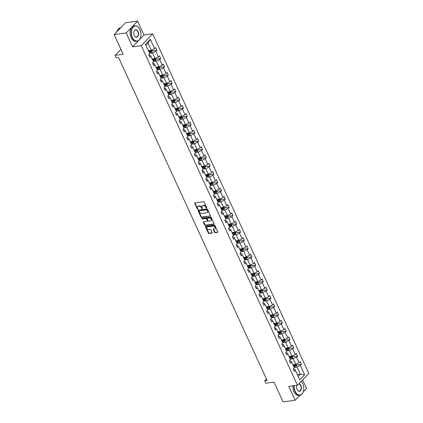 <?xml version="1.0" encoding="UTF-8"?>
<svg xmlns="http://www.w3.org/2000/svg" width="423" height="423" viewBox="0 0 423 423"><rect width="100%" height="100%" fill="white"/><g stroke="black" fill="none" stroke-linecap="round" stroke-linejoin="round"><path stroke-width="0.63" d="M206.598 208.148A0.428 0.301 -136 0 0 206.762 207.741L204.219 202.215A0.608 0.428 -136 0 0 203.505 201.76L194.987 202.887A0.608 0.428 -136 0 0 194.754 203.474L197.298 208.999A0.428 0.301 -136 0 0 197.959 208.909L197.631 208.195A1.951 1.369 -136 0 1 197.742 206.636A1.951 1.369 -136 0 1 198.382 206.329L199.09 206.234A1.951 1.369 -136 0 1 201.369 207.698L201.697 208.412A0.428 0.301 -136 0 0 202.358 208.328L202.03 207.608A1.951 1.369 -136 0 1 202.141 206.054A1.951 1.369 -136 0 1 202.781 205.747L203.489 205.652A1.951 1.369 -136 0 1 205.768 207.117L206.096 207.83A0.428 0.301 -136 0 0 206.598 208.148M114.157 34.554L125.552 22.747L137.602 21.15L126.207 32.957L114.157 34.554L123.22 54.266L115.024 55.355L116.135 57.766L118.546 57.443L267.13 380.494L264.724 380.816L265.829 383.227L274.025 382.138L283.093 401.85L295.143 400.253L299.944 395.278M303.265 391.835L306.543 388.446L302.609 379.896M214.482 232.227A0.608 0.428 -136 0 0 215.196 232.682L217.586 232.364A0.608 0.428 -136 0 0 217.819 231.783L214.995 225.644A0.608 0.428 -136 0 0 214.281 225.189L205.768 226.321A0.608 0.428 -136 0 0 205.53 226.902L208.354 233.041A0.608 0.428 -136 0 0 209.068 233.496L211.955 233.115A0.608 0.428 -136 0 0 212.187 232.528L210.982 229.906A0.608 0.428 -136 0 0 210.268 229.446L208.835 229.636A1.634 1.142 -136 0 1 207.133 228.758A1.634 1.142 -136 0 1 207.021 227.109A1.634 1.142 -136 0 1 207.556 226.855L213.166 226.109A1.634 1.142 -136 0 1 214.868 226.987A1.634 1.142 -136 0 1 214.979 228.637A1.634 1.142 -136 0 1 214.445 228.891L213.509 229.017A0.608 0.428 -136 0 0 213.277 229.599L214.482 232.227L214.789 231.904A0.608 0.428 -136 0 0 215.503 232.364L217.877 232.047M126.207 32.957L132.579 46.81L141.256 45.663L297.448 385.242L288.772 386.395L295.143 400.253M210.146 216.19A0.608 0.428 -136 0 0 210.379 215.608L207.556 209.47A0.608 0.428 -136 0 0 206.842 209.015L198.329 210.146A0.608 0.428 -136 0 0 198.091 210.728L200.914 216.867A0.608 0.428 -136 0 0 201.628 217.322L210.432 215.894M211.278 217.559L214.096 223.698A0.608 0.428 -136 0 1 213.864 224.28L205.345 225.411A0.608 0.428 -136 0 1 204.637 224.951L203.426 222.324A0.608 0.428 -136 0 1 203.659 221.742L207.117 221.282A0.608 0.428 -136 0 0 207.349 220.7L206.546 218.961A0.608 0.428 -136 0 0 205.837 218.501L202.242 218.977A0.428 0.301 -136 0 1 201.903 218.252L210.564 217.099A0.608 0.428 -136 0 1 211.278 217.559M293.52 369.533L294.731 369.369L295.46 370.442L294.429 371.51L293.213 368.861L294.244 367.793L291.659 362.178L290.627 363.246L289.411 360.597L290.442 359.529L287.857 353.914L286.826 354.982L285.61 352.333L286.641 351.264L284.055 345.644L283.024 346.717L281.803 344.063L282.839 342.995L280.253 337.38L279.222 338.448L278.001 335.799L279.037 334.73L276.452 329.115L275.421 330.183L274.199 327.534L275.236 326.466L272.65 320.851L271.619 321.919L270.397 319.27L271.434 318.202L268.848 312.581L267.817 313.655L266.596 311L267.632 309.932L265.047 304.317L264.015 305.385L262.794 302.736L263.83 301.668L261.245 296.052L260.214 297.12L258.992 294.471L260.029 293.403L257.443 287.788L256.412 288.856L255.191 286.207L256.227 285.139L253.641 279.518L252.61 280.592L251.389 277.937L252.425 276.869L249.84 271.254L248.809 272.322L247.587 269.673L248.618 268.605L246.038 262.99L245.007 264.058L243.785 261.409L244.817 260.341L242.236 254.725L241.205 255.793L239.984 253.144L241.015 252.076L238.435 246.456L237.403 247.524L236.182 244.875L237.213 243.807L234.633 238.191L233.602 239.259L232.38 236.61L233.411 235.542L230.831 229.927L229.8 230.995L228.579 228.346L229.61 227.278L227.029 221.663L225.998 222.731L224.777 220.082L225.808 219.014L223.228 213.393L222.197 214.461L220.975 211.812L222.006 210.744L219.426 205.129L218.395 206.197L217.173 203.548L218.205 202.48L215.624 196.864L214.593 197.932L213.372 195.283L214.403 194.215L211.823 188.6L210.791 189.668L209.57 187.019L210.601 185.946L208.021 180.33L206.99 181.398L205.768 178.749L206.799 177.681L204.219 172.066L203.188 173.134L201.967 170.485L202.998 169.417L200.417 163.801L199.386 164.87L198.165 162.221L199.196 161.152L196.616 155.537L195.585 156.605L194.363 153.956L195.394 152.883L192.814 147.267L191.783 148.336L190.561 145.686L191.593 144.618L189.012 139.003L187.981 140.071L186.76 137.422L187.791 136.354L185.211 130.739L184.179 131.807L182.958 129.158L183.989 128.09L181.409 122.474L180.372 123.542L179.156 120.893L180.187 119.82L177.607 114.205L176.571 115.273L175.355 112.624L176.386 111.556L173.805 105.94L172.769 107.008L171.553 104.359L172.584 103.291L170.004 97.676L168.967 98.744L167.751 96.095L168.782 95.027L166.202 89.406L165.166 90.48L163.95 87.831L164.981 86.757L162.4 81.142L161.364 82.21L160.148 79.561L161.179 78.493L158.599 72.878L157.562 73.946L156.346 71.297L157.377 70.229L154.797 64.613L153.761 65.681L152.544 63.032L153.575 61.964L150.995 56.344L149.959 57.417L148.743 54.768L149.774 53.695L145.459 44.32L150.329 39.276L154.638 48.656L155.675 47.588L156.891 50.237L155.86 51.305L158.445 56.92L159.476 55.852L160.692 58.501L159.661 59.569L162.247 65.184L163.278 64.116L164.494 66.765L163.463 67.833L166.049 73.454L167.08 72.381L168.296 75.035L167.265 76.103L169.85 81.718L170.881 80.65L172.098 83.299L171.066 84.367L173.652 89.983L174.683 88.915L175.899 91.564L174.868 92.632L177.454 98.247L178.485 97.179L179.701 99.828L178.67 100.896L181.256 106.517L182.287 105.449L183.503 108.098L182.472 109.166L185.057 114.781L186.088 113.713L187.304 116.362L186.273 117.43L188.859 123.045L189.89 121.977L191.106 124.626L190.075 125.694L192.661 131.31L193.692 130.242L194.908 132.891L193.877 133.959L196.462 139.579L197.493 138.511L198.71 141.16L197.678 142.228L200.264 147.844L201.295 146.776L202.511 149.425L201.48 150.493L204.066 156.108L205.097 155.04L206.313 157.689L205.282 158.757L207.867 164.373L208.899 163.304L210.115 165.953L209.084 167.022L211.669 172.642L212.7 171.574L213.916 174.223L212.885 175.291L215.471 180.907L216.502 179.838L217.718 182.487L216.687 183.556L219.273 189.171L220.304 188.103L221.52 190.752L220.489 191.82L223.074 197.435L224.105 196.367L225.322 199.016L224.29 200.09L226.876 205.705L227.907 204.637L229.123 207.286L228.092 208.354L230.678 213.969L231.709 212.901L232.925 215.55L231.894 216.618L234.479 222.234L235.511 221.166L236.727 223.815L235.696 224.883L238.281 230.498L239.312 229.43L240.528 232.079L239.497 233.152L242.083 238.768L243.114 237.7L244.33 240.349L243.299 241.417L245.885 247.032L246.916 245.964L248.137 248.613L247.101 249.681L249.686 255.296L250.717 254.228L251.939 256.877L250.902 257.945L253.488 263.566L254.519 262.493L255.741 265.142L254.704 266.215L257.29 271.83L258.321 270.762L259.542 273.411L258.506 274.479L261.091 280.095L262.123 279.027L263.344 281.676L262.308 282.744L264.893 288.359L265.924 287.291L267.146 289.94L266.109 291.008L268.695 296.629L269.726 295.555L270.947 298.204L269.911 299.278L272.497 304.893L273.528 303.825L274.749 306.474L273.713 307.542L276.298 313.157L277.329 312.089L278.551 314.738L277.514 315.807L280.1 321.422L281.131 320.354L282.353 323.003L281.316 324.071L283.902 329.691L284.933 328.618L286.154 331.267L285.123 332.341L287.703 337.956L288.735 336.888L289.956 339.537L288.925 340.605L291.505 346.22L292.536 345.152L293.758 347.801L292.727 348.869L295.307 354.485L296.338 353.417L297.559 356.066L296.528 357.134L299.109 362.754L300.14 361.681L301.361 364.33L300.33 365.403L304.639 374.778L299.775 379.822L295.46 370.442M141.256 45.663L152.655 33.856L308.843 373.435L297.448 385.242M290.416 359.116L293.208 358.746L295.793 364.362L292.843 364.753M295.793 364.362L299.109 362.754M293.208 358.746L296.528 357.134M289.718 361.268L290.929 361.105L291.659 362.178M286.614 350.847L289.406 350.477L291.992 356.097L289.041 356.489M291.992 356.097L295.307 354.485M289.406 350.477L292.727 348.869M285.916 352.999L287.127 352.84L287.857 353.914M282.813 342.582L285.604 342.212L288.185 347.828L285.239 348.219M288.185 347.828L291.505 346.22M285.604 342.212L288.925 340.605M282.115 344.734L283.325 344.576L284.055 345.644M279.011 334.318L281.803 333.948L284.383 339.563L281.438 339.955M284.383 339.563L287.703 337.956M281.803 333.948L285.123 332.341M278.313 336.47L279.524 336.306L280.253 337.38M275.209 326.054L278.001 325.684L280.581 331.299L277.636 331.69M280.581 331.299L283.902 329.691M278.001 325.684L281.316 324.071M274.511 328.206L275.722 328.042L276.452 329.115M271.407 317.784L274.199 317.414L276.779 323.035L273.834 323.426M276.779 323.035L280.1 321.422M274.199 317.414L277.514 315.807M270.709 319.936L271.92 319.777L272.65 320.851M267.606 309.52L270.397 309.15L272.978 314.765L270.033 315.156M272.978 314.765L276.298 313.157M270.397 309.15L273.713 307.542M266.908 311.672L268.119 311.513L268.848 312.581M263.804 301.255L266.596 300.885L269.176 306.501L266.231 306.892M269.176 306.501L272.497 304.893M266.596 300.885L269.911 299.278M263.106 303.407L264.317 303.243L265.047 304.317M260.002 292.991L262.794 292.621L265.374 298.236L262.429 298.627M265.374 298.236L268.695 296.629M262.794 292.621L266.109 291.008M259.304 295.143L260.515 294.979L261.245 296.052M256.201 284.721L258.992 284.351L261.573 289.972L258.627 290.363M261.573 289.972L264.893 288.359M258.992 284.351L262.308 282.744M255.503 286.873L256.713 286.715L257.443 287.788M252.399 276.457L255.191 276.087L257.771 281.702L254.826 282.093M257.771 281.702L261.091 280.095M255.191 276.087L258.506 274.479M251.701 278.609L252.912 278.45L253.641 279.518M248.597 268.193L251.389 267.822L253.969 273.438L251.024 273.829M253.969 273.438L257.29 271.83M251.389 267.822L254.704 266.215M247.899 270.345L249.11 270.181L249.84 271.254M244.795 259.928L247.587 259.558L250.167 265.173L247.222 265.565M250.167 265.173L253.488 263.566M247.587 259.558L250.902 257.945M244.097 262.08L245.308 261.916L246.038 262.99M240.994 251.659L243.785 251.288L246.366 256.909L243.421 257.3M246.366 256.909L249.686 255.296M243.785 251.288L247.101 249.681M240.296 253.811L241.507 253.652L242.236 254.725M237.192 243.394L239.984 243.024L242.564 248.639L239.619 249.031M242.564 248.639L245.885 247.032M239.984 243.024L243.299 241.417M236.494 245.546L237.705 245.388L238.435 246.456M233.39 235.13L236.182 234.76L238.762 240.375L235.817 240.766M238.762 240.375L242.083 238.768M236.182 234.76L239.497 233.152M232.692 237.282L233.903 237.118L234.633 238.191M229.589 226.865L232.38 226.495L234.961 232.111L232.016 232.502M234.961 232.111L238.281 230.498M232.38 226.495L235.696 224.883M228.885 229.017L230.101 228.854L230.831 229.927M225.787 218.596L228.579 218.226L231.159 223.846L228.214 224.232M231.159 223.846L234.479 222.234M228.579 218.226L231.894 216.618M225.084 220.748L226.3 220.589L227.029 221.663M221.985 210.331L224.777 209.961L227.357 215.577L224.412 215.968M227.357 215.577L230.678 213.969M224.777 209.961L228.092 208.354M221.282 212.483L222.498 212.325L223.228 213.393M218.183 202.067L220.975 201.697L223.556 207.312L220.61 207.704M223.556 207.312L226.876 205.705M220.975 201.697L224.29 200.09M217.48 204.219L218.696 204.055L219.426 205.129M214.382 193.803L217.173 193.433L219.754 199.048L216.809 199.439M219.754 199.048L223.074 197.435M217.173 193.433L220.489 191.82M213.678 195.955L214.895 195.791L215.624 196.864M210.58 185.533L213.372 185.163L215.952 190.778L213.007 191.17M215.952 190.778L219.273 189.171M213.372 185.163L216.687 183.556M209.877 187.685L211.093 187.526L211.823 188.6M206.778 177.269L209.57 176.899L212.15 182.514L209.205 182.905M212.15 182.514L215.471 180.907M209.57 176.899L212.885 175.291M206.075 179.421L207.291 179.262L208.021 180.33M202.977 169.004L205.768 168.634L208.349 174.25L205.404 174.641M208.349 174.25L211.669 172.642M205.768 168.634L209.084 167.022M202.273 171.156L203.489 170.992L204.219 172.066M199.175 160.74L201.967 160.37L204.547 165.985L201.602 166.376M204.547 165.985L207.867 164.373M201.967 160.37L205.282 158.757M198.472 162.892L199.682 162.728L200.417 163.801M195.373 152.47L198.165 152.1L200.745 157.716L197.8 158.107M200.745 157.716L204.066 156.108M198.165 152.1L201.48 150.493M194.67 154.622L195.881 154.464L196.616 155.537M191.571 144.206L194.363 143.836L196.944 149.451L193.998 149.842M196.944 149.451L200.264 147.844M194.363 143.836L197.678 142.228M190.868 146.358L192.079 146.199L192.814 147.267M187.77 135.942L190.561 135.572L193.142 141.187L190.197 141.578M193.142 141.187L196.462 139.579M190.561 135.572L193.877 133.959M187.066 138.094L188.277 137.93L189.012 139.003M183.968 127.677L186.76 127.307L189.34 132.922L186.395 133.314M189.34 132.922L192.661 131.31M186.76 127.307L190.075 125.694M183.265 129.829L184.476 129.665L185.211 130.739M180.166 119.408L182.953 119.037L185.538 124.653L182.593 125.044M185.538 124.653L188.859 123.045M182.953 119.037L186.273 117.43M179.463 121.56L180.674 121.401L181.409 122.474M176.365 111.143L179.151 110.773L181.737 116.388L178.792 116.78M181.737 116.388L185.057 114.781M179.151 110.773L182.472 109.166M175.661 113.295L176.872 113.137L177.607 114.205M172.563 102.879L175.349 102.509L177.935 108.124L174.99 108.515M177.935 108.124L181.256 106.517M175.349 102.509L178.67 100.896M171.86 105.031L173.07 104.867L173.805 105.94M168.761 94.615L171.548 94.239L174.133 99.86L171.188 100.251M174.133 99.86L177.454 98.247M171.548 94.239L174.868 92.632M168.058 96.761L169.269 96.603L170.004 97.676M164.959 86.345L167.746 85.975L170.332 91.59L167.386 91.981M170.332 91.59L173.652 89.983M167.746 85.975L171.066 84.367M164.256 88.497L165.467 88.338L166.202 89.406M161.158 78.081L163.944 77.71L166.53 83.326L163.585 83.717M166.53 83.326L169.85 81.718M163.944 77.71L167.265 76.103M160.454 80.233L161.665 80.074L162.4 81.142M157.356 69.816L160.143 69.446L162.728 75.061L159.783 75.453M162.728 75.061L166.049 73.454M160.143 69.446L163.463 67.833M156.653 71.968L157.864 71.804L158.599 72.878M153.554 61.547L156.341 61.176L158.926 66.797L155.976 67.188M158.926 66.797L162.247 65.184M156.341 61.176L159.661 59.569M152.851 63.699L154.062 63.54L154.797 64.613M149.753 53.282L152.539 52.912L155.125 58.527L152.174 58.919M155.125 58.527L158.445 56.92M152.539 52.912L155.86 51.305M149.049 55.434L150.26 55.276L150.995 56.344M150.329 39.276L148.034 43.109L151.323 50.263L148.373 50.654M151.323 50.263L154.638 48.656M139.458 39.683L143.979 35.003L137.602 21.15M143.979 35.003L152.655 33.856M120.915 49.253L115.024 55.355M266.453 379.024L264.724 380.816M298.183 376.359L300.298 374.165L297.009 367.011L294.218 367.381M297.353 374.556L300.298 374.165L304.639 374.778M148.034 43.109L145.914 45.303M297.009 367.011L300.33 365.403M150.255 51.114L150.604 51.067M152.174 50.86L156.891 50.237M154.057 59.384L154.406 59.336M155.976 59.125L160.692 58.501M157.858 67.648L158.207 67.601M159.778 67.394L164.494 66.765M161.66 75.913L162.009 75.865M163.579 75.659L168.296 75.035M165.462 84.177L165.811 84.135M167.381 83.923L172.098 83.299M169.263 92.447L169.618 92.399M171.183 92.188L175.899 91.564M173.07 100.711L173.419 100.663M174.985 100.457L179.701 99.828M176.872 108.975L177.221 108.928M178.786 108.722L183.503 108.098M180.674 117.24L181.023 117.197M182.588 116.986L187.304 116.362M184.476 125.509L184.825 125.462M186.39 125.25L191.106 124.626M188.277 133.774L188.626 133.726M190.191 133.52L194.908 132.891M192.079 142.038L192.428 141.991M193.993 141.784L198.71 141.16M195.881 150.302L196.23 150.26M197.795 150.049L202.511 149.425M199.682 158.572L200.031 158.525M201.597 158.313L206.313 157.689M203.484 166.836L203.833 166.789M205.398 166.583L210.115 165.953M207.286 175.101L207.635 175.053M209.2 174.847L213.916 174.223M211.088 183.365L211.437 183.323M213.002 183.111L217.718 182.487M214.889 191.635L215.238 191.587M216.803 191.376L221.52 190.752M218.691 199.899L219.04 199.852M220.605 199.645L225.322 199.016M222.493 208.164L222.842 208.116M224.407 207.91L229.123 207.286M226.294 216.428L226.643 216.386M228.209 216.174L232.925 215.55M230.096 224.698L230.445 224.65M232.01 224.444L236.727 223.815M233.898 232.962L234.247 232.914M235.812 232.708L240.528 232.079M237.7 241.226L238.049 241.179M239.614 240.973L244.33 240.349M241.501 249.491L241.85 249.448M243.415 249.237L248.137 248.613M245.303 257.76L245.652 257.713M247.217 257.507L251.939 256.877M249.105 266.025L249.454 265.977M251.019 265.771L255.741 265.142M252.906 274.289L253.255 274.241M254.82 274.035L259.542 273.411M256.708 282.553L257.057 282.511M258.622 282.3L263.344 281.676M260.51 290.823L260.859 290.775M262.424 290.569L267.146 289.94M264.312 299.087L264.661 299.04M266.226 298.834L270.947 298.204M268.113 307.352L268.462 307.304M270.027 307.098L274.749 306.474M271.915 315.616L272.264 315.574M273.829 315.362L278.551 314.738M275.717 323.886L276.066 323.838M277.631 323.632L282.353 323.003M279.518 332.15L279.867 332.103M281.432 331.896L286.154 331.267M283.32 340.415L283.669 340.367M285.234 340.161L289.956 339.537M287.122 348.679L287.471 348.637M289.036 348.425L293.758 347.801M290.924 356.949L291.273 356.901M292.838 356.695L297.559 356.066M294.725 365.213L295.074 365.165M296.639 364.959L301.361 364.33M132.579 46.81L138.622 40.555M206.789 207.825A0.428 0.301 -136 0 1 206.408 207.513L206.075 206.794A1.951 1.369 -136 0 0 203.796 205.335L203.489 205.652M202.141 206.054L202.448 205.737A1.951 1.369 -136 0 1 203.088 205.425L203.796 205.335M197.742 206.636L198.049 206.318A1.951 1.369 -136 0 1 198.688 206.012L199.397 205.916A1.951 1.369 -136 0 1 201.676 207.381L202.004 208.095A0.428 0.301 -136 0 0 202.39 208.412M195.008 202.887A0.608 0.428 -136 0 0 195.061 203.151L197.604 208.676A0.428 0.301 -136 0 0 197.99 208.994M198.345 210.141A0.608 0.428 -136 0 0 198.403 210.405L201.221 216.544A0.608 0.428 -136 0 0 201.935 217.004L210.437 215.873M207.159 210.131A0.428 0.301 -136 0 0 206.657 209.813L199.18 210.802A0.428 0.301 -136 0 0 199.016 211.209L199.365 211.965A1.951 1.369 -136 0 0 201.644 213.43L206.757 212.753A1.951 1.369 -136 0 0 207.397 212.441A1.951 1.369 -136 0 0 207.503 210.887L207.159 210.131L207.466 209.813A0.428 0.301 -136 0 0 206.969 209.491L206.657 209.813M199.286 210.696A0.428 0.301 -136 0 1 199.492 210.485L206.969 209.491M207.397 212.441L207.704 212.124A1.951 1.369 -136 0 0 207.809 210.564L207.503 210.887M207.466 209.813L207.809 210.564M214.154 223.963L205.657 225.089L205.345 225.411M203.68 221.742A0.608 0.428 -136 0 0 203.733 222.006L204.944 224.634A0.608 0.428 -136 0 0 205.657 225.089M207.423 220.965A0.608 0.428 -136 0 0 207.656 220.383L206.858 218.638A0.608 0.428 -136 0 0 206.144 218.183L202.242 218.977M202.014 218.236A0.428 0.301 -136 0 0 202.548 218.659M210.702 220.806A1.634 1.142 -136 0 0 211.236 220.552A1.634 1.142 -136 0 0 211.125 218.903A1.634 1.142 -136 0 0 209.422 218.025L207.444 218.289A0.608 0.428 -136 0 0 207.212 218.871L208.01 220.616A0.608 0.428 -136 0 0 208.724 221.07L210.702 220.806M211.236 220.552L211.542 220.23A1.634 1.142 -136 0 0 211.431 218.585A1.634 1.142 -136 0 0 209.729 217.708L209.422 218.025M207.244 218.384L207.55 218.067A0.608 0.428 -136 0 1 207.751 217.967L209.729 217.708M213.525 229.012A0.608 0.428 -136 0 0 213.583 229.282L214.789 231.904M214.979 228.637L215.286 228.314A1.634 1.142 -136 0 0 215.175 226.67A1.634 1.142 -136 0 0 213.472 225.792L213.166 226.109M207.021 227.109L207.328 226.791A1.634 1.142 -136 0 1 207.862 226.532L213.472 225.792M205.784 226.316A0.608 0.428 -136 0 0 205.842 226.585L208.661 232.719A0.608 0.428 -136 0 0 209.374 233.179L212.246 232.798L211.955 233.115M151.794 50.036L152.238 50.998L151.862 52.166A1.65 0.571 155.3 0 1 150.62 52.938L149.61 53.34M149.145 52.33L150.16 51.929A1.65 0.571 -24.7 0 0 151.111 51.41L150.821 50.771A1.65 0.571 155.3 0 1 149.864 51.294L148.854 51.696M151.111 51.41L150.419 51.5A0.841 0.291 155.3 0 1 150.149 51.627L149.028 52.077M139.913 29.626A7.588 4.727 82.4 0 0 139.289 28.478A7.588 4.727 82.4 0 0 132.843 27.447A7.588 4.727 82.4 0 0 132.399 37.409A7.588 4.727 82.4 0 0 140.494 37.562A7.588 4.727 82.4 0 0 139.913 29.626M140.478 37.621A7.773 4.843 -97.6 0 1 140.457 37.684A7.773 4.843 -97.6 0 1 137.036 41.243A7.773 4.843 -97.6 0 1 132.161 37.525A7.773 4.843 -97.6 0 1 134.99 25.829A7.773 4.843 -97.6 0 1 139.22 28.373A7.773 4.843 -97.6 0 1 139.257 28.426M138.035 31.572A3.791 2.364 -97.6 0 1 137.813 36.552A3.791 2.364 -97.6 0 1 134.593 36.034A3.791 2.364 -97.6 0 1 134.276 35.463A3.791 2.364 -97.6 0 1 133.991 31.492A3.791 2.364 -97.6 0 1 138.035 31.572M134.556 35.981A3.606 2.247 82.4 0 0 136.486 37.113A3.606 2.247 82.4 0 0 137.798 31.683A3.606 2.247 82.4 0 0 135.54 29.959A3.606 2.247 82.4 0 0 133.969 31.556M116.891 31.72A7.773 4.843 -97.6 0 1 120.433 27.765L120.756 27.717M118.874 29.668A7.773 4.843 -97.6 0 1 120.486 27.997M137.036 41.243L135.973 41.38A7.773 4.843 -97.6 0 1 131.104 37.663A7.773 4.843 -97.6 0 1 133.927 25.972L134.99 25.829M294.249 385.67A7.588 4.727 82.4 0 0 295.243 391.455A7.588 4.727 82.4 0 0 303.339 391.613A7.588 4.727 82.4 0 0 302.757 383.672A7.588 4.727 82.4 0 0 302.133 382.524A7.588 4.727 82.4 0 0 301.202 381.356M303.317 391.672A7.773 4.843 -97.6 0 1 303.302 391.73A7.773 4.843 -97.6 0 1 299.881 395.288A7.773 4.843 -97.6 0 1 295.005 391.571A7.773 4.843 -97.6 0 1 293.98 385.702M301.218 381.335A7.773 4.843 -97.6 0 1 302.064 382.418A7.773 4.843 -97.6 0 1 302.101 382.471M298.844 383.798A3.791 2.364 -97.6 0 1 300.88 385.617A3.791 2.364 -97.6 0 1 300.658 390.598A3.791 2.364 -97.6 0 1 297.432 390.085A3.791 2.364 -97.6 0 1 297.12 389.509A3.791 2.364 -97.6 0 1 296.83 385.538A3.791 2.364 -97.6 0 1 296.909 385.316M297.401 390.032A3.606 2.247 82.4 0 0 299.331 391.159A3.606 2.247 82.4 0 0 300.642 385.734A3.606 2.247 82.4 0 0 298.649 383.999M299.881 395.288L298.818 395.431A7.773 4.843 -97.6 0 1 293.943 391.714A7.773 4.843 -97.6 0 1 292.922 385.845M296.925 385.311A3.606 2.247 82.4 0 0 296.814 385.602M155.595 58.3L156.039 59.268L155.664 60.436A1.65 0.571 155.3 0 1 154.421 61.203L153.412 61.605M152.946 60.6L153.961 60.193A1.65 0.571 -24.7 0 0 154.913 59.675L154.622 59.04A1.65 0.571 155.3 0 1 153.665 59.558L152.655 59.966M154.913 59.675L154.221 59.765A0.841 0.291 155.3 0 1 153.951 59.892L152.83 60.341M159.397 66.57L159.841 67.532L159.466 68.7A1.65 0.571 155.3 0 1 158.223 69.467L157.213 69.869M156.748 68.864L157.763 68.463A1.65 0.571 -24.7 0 0 158.715 67.939L158.424 67.305A1.65 0.571 155.3 0 1 157.467 67.823L156.457 68.23M158.715 67.939L158.022 68.034A0.841 0.291 155.3 0 1 157.753 68.161L156.632 68.605M163.199 74.834L163.643 75.796L163.267 76.965A1.65 0.571 155.3 0 1 162.025 77.732L161.015 78.139M160.55 77.129L161.565 76.727A1.65 0.571 -24.7 0 0 162.517 76.203L162.226 75.569A1.65 0.571 155.3 0 1 161.269 76.092L160.259 76.494M162.517 76.203L161.824 76.299A0.841 0.291 155.3 0 1 161.554 76.426L160.433 76.875M167 83.098L167.445 84.061L167.069 85.229A1.65 0.571 155.3 0 1 165.827 86.001L164.817 86.403M164.351 85.398L165.367 84.991A1.65 0.571 -24.7 0 0 166.318 84.473L166.028 83.833A1.65 0.571 155.3 0 1 165.07 84.357L164.061 84.759M166.318 84.473L165.626 84.563A0.841 0.291 155.3 0 1 165.356 84.69L164.235 85.139M170.802 91.363L171.246 92.33L170.871 93.499A1.65 0.571 155.3 0 1 169.628 94.266L168.618 94.667M168.158 93.663L169.168 93.256A1.65 0.571 -24.7 0 0 170.12 92.737L169.829 92.103A1.65 0.571 155.3 0 1 168.872 92.621L167.862 93.028M170.12 92.737L169.427 92.827A0.841 0.291 155.3 0 1 169.158 92.954L168.037 93.404M174.604 99.632L175.048 100.595L174.673 101.763A1.65 0.571 155.3 0 1 173.43 102.53L172.42 102.932M171.96 101.927L172.97 101.525A1.65 0.571 -24.7 0 0 173.922 101.002L173.631 100.367A1.65 0.571 155.3 0 1 172.674 100.886L171.664 101.293M173.922 101.002L173.229 101.097A0.841 0.291 155.3 0 1 172.959 101.224L171.838 101.668M178.406 107.897L178.85 108.859L178.48 110.028A1.65 0.571 155.3 0 1 177.232 110.794L176.222 111.201M175.762 110.192L176.772 109.79A1.65 0.571 -24.7 0 0 177.723 109.266L177.433 108.632A1.65 0.571 155.3 0 1 176.476 109.155L175.466 109.557M177.723 109.266L177.031 109.361A0.841 0.291 155.3 0 1 176.761 109.488L175.64 109.938M182.207 116.161L182.651 117.123L182.281 118.292A1.65 0.571 155.3 0 1 181.033 119.064L180.024 119.466M179.564 118.461L180.573 118.054A1.65 0.571 -24.7 0 0 181.525 117.536L181.234 116.896A1.65 0.571 155.3 0 1 180.277 117.42L179.267 117.821M181.525 117.536L180.833 117.626A0.841 0.291 155.3 0 1 180.563 117.753L179.442 118.202M186.009 124.425L186.453 125.393L186.083 126.562A1.65 0.571 155.3 0 1 184.835 127.328L183.825 127.73M183.365 126.726L184.375 126.318A1.65 0.571 -24.7 0 0 185.327 125.8L185.036 125.166A1.65 0.571 155.3 0 1 184.079 125.684L183.069 126.091M185.327 125.8L184.634 125.89A0.841 0.291 155.3 0 1 184.365 126.017L183.244 126.466M189.811 132.695L190.255 133.657L189.885 134.826A1.65 0.571 155.3 0 1 188.637 135.593L187.627 135.995M187.167 134.99L188.177 134.588A1.65 0.571 -24.7 0 0 189.129 134.065L188.838 133.43A1.65 0.571 155.3 0 1 187.881 133.948L186.871 134.355M189.129 134.065L188.436 134.16A0.841 0.291 155.3 0 1 188.166 134.287L187.045 134.731M193.612 140.959L194.057 141.922L193.686 143.09A1.65 0.571 155.3 0 1 192.439 143.857L191.429 144.264M190.969 143.254L191.979 142.852A1.65 0.571 -24.7 0 0 192.93 142.329L192.639 141.694A1.65 0.571 155.3 0 1 191.682 142.218L190.673 142.62M192.93 142.329L192.238 142.424A0.841 0.291 155.3 0 1 191.968 142.551L190.847 143M197.414 149.224L197.858 150.186L197.488 151.355A1.65 0.571 155.3 0 1 196.24 152.127L195.23 152.529M194.77 151.524L195.78 151.117A1.65 0.571 -24.7 0 0 196.732 150.599L196.441 149.959A1.65 0.571 155.3 0 1 195.489 150.482L194.474 150.884M196.732 150.599L196.039 150.688A0.841 0.291 155.3 0 1 195.77 150.815L194.649 151.265M201.216 157.488L201.66 158.456L201.29 159.624A1.65 0.571 155.3 0 1 200.042 160.391L199.032 160.793M198.572 159.788L199.582 159.381A1.65 0.571 -24.7 0 0 200.534 158.863L200.243 158.228A1.65 0.571 155.3 0 1 199.291 158.747L198.276 159.154M200.534 158.863L199.841 158.953A0.841 0.291 155.3 0 1 199.571 159.08L198.45 159.529M205.018 165.758L205.462 166.72L205.092 167.889A1.65 0.571 155.3 0 1 203.844 168.655L202.834 169.057M202.374 168.053L203.384 167.651A1.65 0.571 -24.7 0 0 204.335 167.127L204.045 166.493A1.65 0.571 155.3 0 1 203.093 167.011L202.078 167.418M204.335 167.127L203.643 167.222A0.841 0.291 155.3 0 1 203.373 167.349L202.252 167.794M208.819 174.022L209.263 174.985L208.893 176.153A1.65 0.571 155.3 0 1 207.645 176.92L206.636 177.327M206.175 176.317L207.185 175.915A1.65 0.571 -24.7 0 0 208.137 175.397L207.846 174.757A1.65 0.571 155.3 0 1 206.895 175.281L205.879 175.682M208.137 175.397L207.444 175.487A0.841 0.291 155.3 0 1 207.175 175.614L206.054 176.063M212.621 182.287L213.065 183.249L212.695 184.417A1.65 0.571 155.3 0 1 211.447 185.189L210.437 185.591M209.977 184.587L210.987 184.179A1.65 0.571 -24.7 0 0 211.939 183.661L211.648 183.027A1.65 0.571 155.3 0 1 210.696 183.545L209.681 183.947M211.939 183.661L211.246 183.751A0.841 0.291 155.3 0 1 210.977 183.878L209.856 184.328M216.423 190.551L216.867 191.519L216.497 192.687A1.65 0.571 155.3 0 1 215.249 193.454L214.239 193.856M213.779 192.851L214.789 192.444A1.65 0.571 -24.7 0 0 215.741 191.926L215.45 191.291A1.65 0.571 155.3 0 1 214.498 191.809L213.483 192.216M215.741 191.926L215.048 192.016A0.841 0.291 155.3 0 1 214.778 192.142L213.657 192.592M220.224 198.821L220.669 199.783L220.298 200.951A1.65 0.571 155.3 0 1 219.051 201.718L218.041 202.12M217.581 201.115L218.591 200.714A1.65 0.571 -24.7 0 0 219.542 200.19L219.251 199.556A1.65 0.571 155.3 0 1 218.3 200.074L217.285 200.481M219.542 200.19L218.85 200.285A0.841 0.291 155.3 0 1 218.58 200.412L217.459 200.856M224.026 207.085L224.47 208.047L224.1 209.216A1.65 0.571 155.3 0 1 222.858 209.982L221.842 210.39M221.382 209.38L222.392 208.978A1.65 0.571 -24.7 0 0 223.344 208.46L223.053 207.82A1.65 0.571 155.3 0 1 222.101 208.343L221.086 208.745M223.344 208.46L222.651 208.55A0.841 0.291 155.3 0 1 222.382 208.676L221.261 209.126M227.828 215.349L228.272 216.317L227.902 217.48A1.65 0.571 155.3 0 1 226.659 218.252L225.644 218.654M225.184 217.649L226.194 217.242A1.65 0.571 -24.7 0 0 227.146 216.724L226.855 216.09A1.65 0.571 155.3 0 1 225.903 216.608L224.888 217.01M227.146 216.724L226.453 216.814A0.841 0.291 155.3 0 1 226.183 216.941L225.062 217.39M231.63 223.614L232.074 224.581L231.704 225.75A1.65 0.571 155.3 0 1 230.461 226.517L229.446 226.918M228.986 225.914L229.996 225.507A1.65 0.571 -24.7 0 0 230.947 224.988L230.657 224.354A1.65 0.571 155.3 0 1 229.705 224.872L228.69 225.279M230.947 224.988L230.255 225.078A0.841 0.291 155.3 0 1 229.985 225.205L228.864 225.655M235.431 231.883L235.875 232.846L235.505 234.014A1.65 0.571 155.3 0 1 234.263 234.781L233.247 235.183M232.787 234.178L233.797 233.776A1.65 0.571 -24.7 0 0 234.749 233.253L234.458 232.618A1.65 0.571 155.3 0 1 233.507 233.136L232.491 233.544M234.749 233.253L234.056 233.348A0.841 0.291 155.3 0 1 233.787 233.475L232.666 233.919M239.233 240.148L239.677 241.11L239.307 242.279A1.65 0.571 155.3 0 1 238.064 243.045L237.049 243.452M236.589 242.442L237.599 242.041A1.65 0.571 -24.7 0 0 238.551 241.522L238.26 240.883A1.65 0.571 155.3 0 1 237.308 241.406L236.293 241.808M238.551 241.522L237.858 241.612A0.841 0.291 155.3 0 1 237.589 241.739L236.468 242.189M243.035 248.412L243.479 249.38L243.109 250.543A1.65 0.571 155.3 0 1 241.866 251.315L240.851 251.717M240.391 250.712L241.401 250.305A1.65 0.571 -24.7 0 0 242.353 249.787L242.062 249.152A1.65 0.571 155.3 0 1 241.11 249.67L240.1 250.072M242.353 249.787L241.66 249.877A0.841 0.291 155.3 0 1 241.39 250.004L240.269 250.453M246.836 256.676L247.281 257.644L246.91 258.813A1.65 0.571 155.3 0 1 245.668 259.579L244.653 259.981M244.193 258.976L245.203 258.569A1.65 0.571 -24.7 0 0 246.154 258.051L245.863 257.417A1.65 0.571 155.3 0 1 244.912 257.935L243.902 258.342M246.154 258.051L245.462 258.141A0.841 0.291 155.3 0 1 245.192 258.268L244.071 258.717M250.638 264.946L251.082 265.908L250.712 267.077A1.65 0.571 155.3 0 1 249.47 267.844L248.454 268.251M247.994 267.241L249.004 266.839A1.65 0.571 -24.7 0 0 249.956 266.316L249.665 265.681A1.65 0.571 155.3 0 1 248.713 266.199L247.704 266.606M249.956 266.316L249.263 266.411A0.841 0.291 155.3 0 1 248.994 266.538L247.873 266.982M254.44 273.21L254.884 274.173L254.514 275.341A1.65 0.571 155.3 0 1 253.271 276.108L252.256 276.515M251.796 275.505L252.806 275.103A1.65 0.571 -24.7 0 0 253.758 274.585L253.467 273.945A1.65 0.571 155.3 0 1 252.515 274.469L251.505 274.871M253.758 274.585L253.065 274.675A0.841 0.291 155.3 0 1 252.795 274.802L251.674 275.251M258.242 281.475L258.686 282.442L258.316 283.606A1.65 0.571 155.3 0 1 257.073 284.378L256.058 284.779M255.598 283.775L256.608 283.368A1.65 0.571 -24.7 0 0 257.559 282.85L257.269 282.215A1.65 0.571 155.3 0 1 256.317 282.733L255.307 283.135M257.559 282.85L256.867 282.939A0.841 0.291 155.3 0 1 256.597 283.066L255.476 283.516M262.043 289.739L262.487 290.707L262.117 291.875A1.65 0.571 155.3 0 1 260.875 292.642L259.859 293.044M259.399 292.039L260.409 291.632A1.65 0.571 -24.7 0 0 261.361 291.114L261.07 290.479A1.65 0.571 155.3 0 1 260.119 290.998L259.109 291.405M261.361 291.114L260.668 291.204A0.841 0.291 155.3 0 1 260.399 291.336L259.283 291.78M265.845 298.009L266.289 298.971L265.919 300.14A1.65 0.571 155.3 0 1 264.676 300.906L263.661 301.313M263.201 300.304L264.211 299.902A1.65 0.571 -24.7 0 0 265.163 299.378L264.872 298.744A1.65 0.571 155.3 0 1 263.92 299.262L262.91 299.669M265.163 299.378L264.47 299.473A0.841 0.291 155.3 0 1 264.201 299.6L263.085 300.044M269.647 306.273L270.091 307.235L269.721 308.404A1.65 0.571 155.3 0 1 268.478 309.171L267.468 309.578M267.003 308.568L268.013 308.166A1.65 0.571 -24.7 0 0 268.965 307.648L268.674 307.008A1.65 0.571 155.3 0 1 267.722 307.532L266.712 307.933M268.965 307.648L268.272 307.738A0.841 0.291 155.3 0 1 268.002 307.865L266.887 308.314M273.448 314.538L273.893 315.505L273.522 316.668A1.65 0.571 155.3 0 1 272.28 317.44L271.27 317.842M270.805 316.838L271.815 316.43A1.65 0.571 -24.7 0 0 272.766 315.912L272.475 315.278A1.65 0.571 155.3 0 1 271.524 315.796L270.514 316.198M272.766 315.912L272.074 316.002A0.841 0.291 155.3 0 1 271.804 316.129L270.688 316.578M277.25 322.802L277.694 323.769L277.324 324.938A1.65 0.571 155.3 0 1 276.082 325.705L275.072 326.107M274.606 325.102L275.616 324.7A1.65 0.571 -24.7 0 0 276.568 324.177L276.277 323.542A1.65 0.571 155.3 0 1 275.325 324.06L274.315 324.467M276.568 324.177L275.875 324.267A0.841 0.291 155.3 0 1 275.606 324.399L274.49 324.843M281.057 331.072L281.496 332.034L281.126 333.202A1.65 0.571 155.3 0 1 279.883 333.969L278.873 334.376M278.408 333.366L279.418 332.964A1.65 0.571 -24.7 0 0 280.37 332.441L280.079 331.806A1.65 0.571 155.3 0 1 279.127 332.33L278.117 332.732M280.37 332.441L279.677 332.536A0.841 0.291 155.3 0 1 279.407 332.663L278.292 333.107M284.859 339.336L285.298 340.298L284.928 341.467A1.65 0.571 155.3 0 1 283.685 342.233L282.675 342.641M282.21 341.631L283.22 341.229A1.65 0.571 -24.7 0 0 284.171 340.711L283.881 340.071A1.65 0.571 155.3 0 1 282.929 340.594L281.919 340.996M284.171 340.711L283.479 340.801A0.841 0.291 155.3 0 1 283.214 340.927L282.093 341.377M288.66 347.6L289.099 348.568L288.729 349.731A1.65 0.571 155.3 0 1 287.487 350.503L286.477 350.905M286.011 349.9L287.021 349.493A1.65 0.571 -24.7 0 0 287.973 348.975L287.682 348.341A1.65 0.571 155.3 0 1 286.731 348.859L285.721 349.261M287.973 348.975L287.28 349.065A0.841 0.291 155.3 0 1 287.016 349.192L285.895 349.641M292.462 355.865L292.901 356.832L292.531 358.001A1.65 0.571 155.3 0 1 291.288 358.767L290.278 359.169M289.813 358.165L290.823 357.763A1.65 0.571 -24.7 0 0 291.78 357.239L291.484 356.605A1.65 0.571 155.3 0 1 290.532 357.123L289.522 357.53M291.78 357.239L291.082 357.335A0.841 0.291 155.3 0 1 290.818 357.461L289.697 357.906M296.264 364.134L296.703 365.097L296.333 366.265A1.65 0.571 155.3 0 1 295.09 367.032L294.08 367.439M293.615 366.429L294.625 366.027A1.65 0.571 -24.7 0 0 295.582 365.504L295.286 364.869A1.65 0.571 155.3 0 1 294.334 365.393L293.324 365.795M295.582 365.504L294.884 365.599A0.841 0.291 155.3 0 1 294.62 365.726L293.499 366.17M206.075 206.794L205.768 207.117M203.088 205.425L202.781 205.747M202.004 208.095L201.697 208.412M201.676 207.381L201.369 207.698M199.397 205.916L199.09 206.234M198.688 206.012L198.382 206.329M197.604 208.676L197.298 208.999M195.061 203.151L194.754 203.474M206.408 207.513L206.096 207.83M201.935 217.004L201.628 217.322M201.221 216.544L200.914 216.867M198.403 210.405L198.091 210.728M199.492 210.485L199.18 210.802M214.154 223.979L213.864 224.28M204.944 224.634L204.637 224.951M203.733 222.006L203.426 222.324M207.656 220.383L207.349 220.7M206.858 218.638L206.546 218.961M206.144 218.183L205.837 218.501M207.751 217.967L207.444 218.289M213.583 229.282L213.277 229.599M207.862 226.532L207.556 226.855M209.374 233.179L209.068 233.496M208.661 232.719L208.354 233.041M205.842 226.585L205.53 226.902M217.871 232.068L217.586 232.364M215.503 232.364L215.196 232.682M151.873 52.14L151.027 50.305M149.864 51.294L149.504 50.506M150.62 52.938L150.16 51.929M155.675 60.404L154.829 58.57M153.665 59.558L153.306 58.771M154.421 61.203L153.961 60.193M159.476 68.669L158.63 66.834M157.467 67.823L157.107 67.035M158.223 69.467L157.763 68.463M163.278 76.938L162.437 75.098M161.269 76.092L160.909 75.305M162.025 77.732L161.565 76.727M167.08 85.203L166.239 83.368M165.07 84.357L164.711 83.569M165.827 86.001L165.367 84.991M170.881 93.467L170.041 91.632M168.872 92.621L168.513 91.833M169.628 94.266L169.168 93.256M174.683 101.732L173.842 99.897M172.674 100.886L172.314 100.098M173.43 102.53L172.97 101.525M178.485 110.001L177.644 108.161M176.476 109.155L176.116 108.367M177.232 110.794L176.772 109.79M182.287 118.266L181.446 116.431M180.277 117.42L179.918 116.632M181.033 119.064L180.573 118.054M186.088 126.53L185.248 124.695M184.079 125.684L183.719 124.896M184.835 127.328L184.375 126.318M189.89 134.794L189.049 132.959M187.881 133.948L187.521 133.16M188.637 135.593L188.177 134.588M193.692 143.064L192.851 141.224M191.682 142.218L191.323 141.43M192.439 143.857L191.979 142.852M197.493 151.328L196.653 149.493M195.489 150.482L195.125 149.694M196.24 152.127L195.78 151.117M201.295 159.593L200.454 157.758M199.291 158.747L198.926 157.959M200.042 160.391L199.582 159.381M205.097 167.857L204.256 166.022M203.093 167.011L202.728 166.223M203.844 168.655L203.384 167.651M208.899 176.127L208.058 174.287M206.895 175.281L206.53 174.493M207.645 176.92L207.185 175.915M212.7 184.391L211.86 182.556M210.696 183.545L210.331 182.757M211.447 185.189L210.987 184.179M216.502 192.655L215.661 190.821M214.498 191.809L214.133 191.022M215.249 193.454L214.789 192.444M220.304 200.92L219.463 199.085M218.3 200.074L217.935 199.286M219.051 201.718L218.591 200.714M224.111 209.189L223.265 207.349M222.101 208.343L221.737 207.556M222.858 209.982L222.392 208.978M227.912 217.454L227.066 215.619M225.903 216.608L225.538 215.82M226.659 218.252L226.194 217.242M231.714 225.718L230.868 223.883M229.705 224.872L229.34 224.084M230.461 226.517L229.996 225.507M235.516 233.982L234.67 232.148M233.507 233.136L233.142 232.349M234.263 234.781L233.797 233.776M239.318 242.252L238.472 240.412M237.308 241.406L236.943 240.618M238.064 243.045L237.599 242.041M243.119 250.516L242.273 248.682M241.11 249.67L240.745 248.883M241.866 251.315L241.401 250.305M246.921 258.781L246.075 256.946M244.912 257.935L244.547 257.147M245.668 259.579L245.203 258.569M250.723 267.045L249.877 265.21M248.713 266.199L248.349 265.411M249.47 267.844L249.004 266.839M254.524 275.315L253.678 273.475M252.515 274.469L252.15 273.681M253.271 276.108L252.806 275.103M258.326 283.579L257.48 281.744M256.317 282.733L255.952 281.945M257.073 284.378L256.608 283.368M262.128 291.844L261.282 290.009M260.119 290.998L259.754 290.21M260.875 292.642L260.409 291.632M265.93 300.108L265.084 298.273M263.92 299.262L263.555 298.474M264.676 300.906L264.211 299.902M269.731 308.378L268.885 306.538M267.722 307.532L267.357 306.744M268.478 309.171L268.013 308.166M273.533 316.642L272.687 314.807M271.524 315.796L271.159 315.008M272.28 317.44L271.815 316.43M277.335 324.906L276.489 323.072M275.325 324.06L274.961 323.272M276.082 325.705L275.616 324.7M281.136 333.171L280.29 331.336M279.127 332.33L278.762 331.537M279.883 333.969L279.418 332.964M284.938 341.44L284.092 339.6M282.929 340.594L282.564 339.806M283.685 342.233L283.22 341.229M288.74 349.705L287.894 347.87M286.731 348.859L286.366 348.071M287.487 350.503L287.021 349.493M292.542 357.969L291.696 356.134M290.532 357.123L290.167 356.335M291.288 358.767L290.823 357.763M296.343 366.233L295.497 364.399M294.334 365.393L293.969 364.605M295.09 367.032L294.625 366.027M199.349 210.554L199.043 210.871M207.624 220.869L207.318 221.187"/></g></svg>

